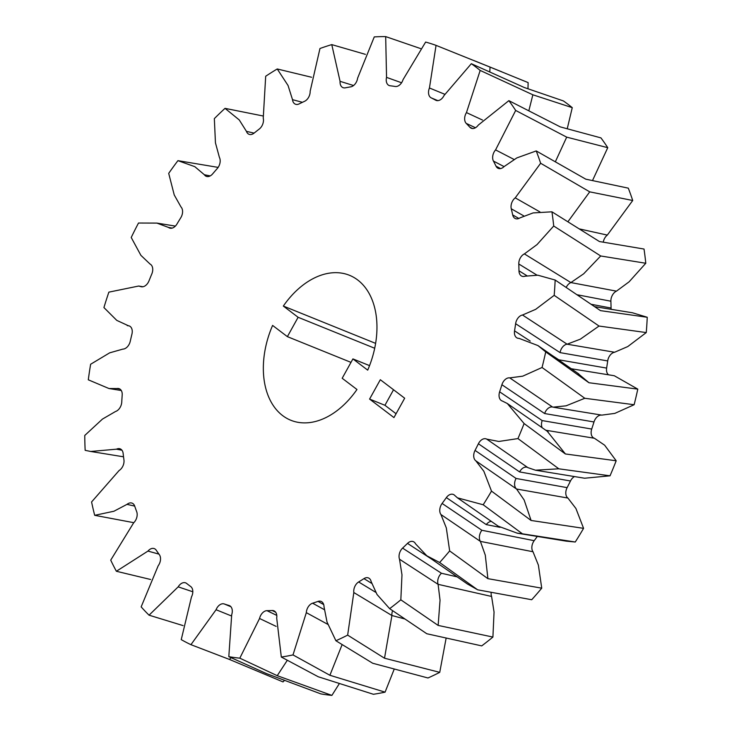 <?xml version="1.0" encoding="UTF-8"?>
<svg xmlns="http://www.w3.org/2000/svg" width="732" height="732" viewBox="0 0 732 732"><rect width="100%" height="100%" fill="white"/><g stroke="black" fill="none" stroke-linecap="round" stroke-linejoin="round"><path stroke-width="1.1" d="M272.597 325.42A78.187 52.503 -68 0 0 290.842 420.269A78.187 52.503 -68 0 0 356.969 389.497L342.183 378.27L352.916 358.909L367.702 370.136A78.187 52.503 -68 0 0 349.466 275.287A78.187 52.503 -68 0 0 283.33 306.058L298.116 317.285L287.383 336.647L272.597 325.42M127.011 504.357L134.697 506.105A8.345 5.609 -68 0 0 131.595 502.985A8.345 5.609 -68 0 0 127.011 504.357L113.927 511.247L94.693 515.319A323.928 217.523 -68 0 1 91.582 501.96L119.124 470.502A8.345 5.609 -68 0 0 123.946 459.934A273.667 183.769 -68 0 1 123.132 453.401A8.345 5.609 -68 0 0 119.554 448.679A8.345 5.609 -68 0 0 116.48 449.183L90.713 451.47L85.159 450.326A323.928 217.523 -68 0 1 84.756 435.467L102.462 419.079L115.464 411.53A8.345 5.609 -68 0 0 121.75 402.078A273.667 183.769 -68 0 1 122.198 395.033A8.345 5.609 -68 0 0 118.511 388.518A8.345 5.609 -68 0 0 116.919 388.546L108.949 388.518L88.297 379.807A323.928 217.523 -68 0 1 90.631 364.252L109.663 352.842L122.83 349.118A8.345 5.609 -68 0 0 130.25 341.295A273.667 183.769 -68 0 1 131.934 334.121A8.345 5.609 -68 0 0 128.512 325.74A8.345 5.609 -68 0 0 128.329 325.713L116.772 320.378L103.926 307.559A323.928 217.523 -68 0 1 108.867 292.141L138.659 286.038L140.837 286.633A8.345 5.609 -68 0 0 141.45 286.779A8.345 5.609 -68 0 0 148.989 280.859A273.667 183.769 -68 0 1 151.817 273.942A8.345 5.609 -68 0 0 150.069 264.069L140.892 255.331L131.22 237.488A323.928 217.523 -68 0 1 138.504 223.031L156.895 223.095L168.516 227.442A8.345 5.609 -68 0 0 170.217 228.21A8.345 5.609 -68 0 0 176.961 224.029A273.667 183.769 -68 0 1 180.777 217.743A8.345 5.609 -68 0 0 180.978 206.936L174.234 194.95L168.699 173.356A323.928 217.523 -68 0 1 177.922 160.656L194.794 166.649L204.365 174.747A8.345 5.609 -68 0 0 206.909 176.513A8.345 5.609 -68 0 0 212.646 173.877A273.667 183.769 -68 0 1 217.248 168.561A8.345 5.609 -68 0 0 219.399 157.389L215.446 142.813L214.339 118.621A323.928 217.523 -68 0 1 225.017 108.354L239.245 119.929L246.455 131.376A8.345 5.609 -68 0 0 249.548 134.459A8.345 5.609 -68 0 0 254.123 133.096A273.667 183.769 -68 0 1 259.274 129.033A8.345 5.609 -68 0 0 263.245 118.117L265.689 76.247A323.928 217.523 -68 0 1 277.236 68.973L288.051 85.498L292.516 99.671A8.345 5.609 -68 0 0 295.829 104.328A8.345 5.609 -68 0 0 299.168 103.889A273.667 183.769 -68 0 1 304.576 101.3A8.345 5.609 -68 0 0 310.158 91.226L319.966 48.513A323.928 217.523 -68 0 1 331.77 44.615L340.069 81.334A8.345 5.609 -68 0 0 343.262 87.739A8.345 5.609 -68 0 0 345.339 87.831A273.667 183.769 -68 0 1 350.72 86.852A8.345 5.609 -68 0 0 357.609 78.159L374.262 36.911A323.928 217.523 -68 0 1 385.682 36.6L386.551 77.372A8.345 5.609 -68 0 0 389.287 85.58A8.345 5.609 -68 0 0 390.156 85.781A273.667 183.769 -68 0 1 395.207 86.477A8.345 5.609 -68 0 0 403.048 79.632L425.631 42.063A323.928 217.523 -68 0 1 436.052 45.366L490.047 67.097L489.79 71.937M134.688 506.077A273.667 183.769 -68 0 0 136.71 511.741A8.345 5.609 -68 0 1 133.627 522.858L110.724 560.136A323.928 217.523 -68 0 0 116.379 571.271L150.618 579.488M436.052 45.366L429.446 87.986A8.345 5.609 -68 0 0 431.194 97.859A273.667 183.769 -68 0 1 435.659 100.183A8.345 5.609 -68 0 0 435.998 100.348A8.345 5.609 -68 0 0 444.013 95.553L471.326 63.702A323.928 217.523 -68 0 1 480.183 70.428L466.458 112.6A8.345 5.609 -68 0 0 466.247 123.415A273.667 183.769 -68 0 1 469.88 127.24A8.345 5.609 -68 0 0 471.115 128.164A8.345 5.609 -68 0 0 478.298 125.081L508.859 100.65A323.928 217.523 -68 0 1 515.676 110.45L495.573 149.895A8.345 5.609 -68 0 0 493.432 161.067A273.667 183.769 -68 0 1 496.031 166.182A8.345 5.609 -68 0 0 497.916 168.223A8.345 5.609 -68 0 0 504.055 166.612L516.856 157.902L536.227 150.929A323.928 217.523 -68 0 1 540.637 163.254L515.237 197.86A8.345 5.609 -68 0 0 511.265 208.776A273.667 183.769 -68 0 1 512.693 214.915A8.345 5.609 -68 0 0 514.962 218.374A8.345 5.609 -68 0 0 519.903 217.907L533.097 212.921L551.937 211.813A323.928 217.523 -68 0 1 553.712 226.014L537.041 244.58L524.387 253.903A8.345 5.609 -68 0 0 518.796 263.987A273.667 183.769 -68 0 1 518.979 270.813A8.345 5.609 -68 0 0 521.33 275.909A8.345 5.609 -68 0 0 524.981 276.202L537.864 275.205L555.158 280.027A323.928 217.523 -68 0 1 554.188 295.344L535.696 309.334L522.52 315.016A8.345 5.609 -68 0 0 515.621 323.709A273.667 183.769 -68 0 1 514.55 330.864A8.345 5.609 -68 0 0 516.682 337.736A8.345 5.609 -68 0 0 519.015 338.358L537.947 345.568L545.715 351.9A323.928 217.523 -68 0 1 542.055 367.491L522.73 376.166L509.747 377.886A8.345 5.609 -68 0 0 501.905 384.73A273.667 183.769 -68 0 1 499.636 391.821A8.345 5.609 -68 0 0 501.255 400.514A8.345 5.609 -68 0 0 502.335 401.026L507.313 403.506L524.103 423.544A323.928 217.523 -68 0 1 517.954 438.578L498.849 441.46L486.743 439.136A8.345 5.609 -68 0 0 478.399 443.757A273.667 183.769 -68 0 1 475.05 450.4A8.345 5.609 -68 0 0 475.827 460.821L483.843 471.252L491.501 491.108A323.928 217.523 -68 0 1 483.193 504.769L457.436 497.833L454.773 495.463A8.345 5.609 -68 0 0 454.06 494.841A8.345 5.609 -68 0 0 446.355 497.614A273.667 183.769 -68 0 1 442.11 503.451A8.345 5.609 -68 0 0 440.929 514.523L446.31 527.891L449.658 550.94A323.928 217.523 -68 0 1 439.639 562.505L426.802 555.771L415.538 543.821A8.345 5.609 -68 0 0 413.973 541.982A8.345 5.609 -68 0 0 407.504 543.391A273.667 183.769 -68 0 1 402.591 548.112A8.345 5.609 -68 0 0 399.516 559.23L401.978 574.821L400.834 599.819A323.928 217.523 -68 0 1 389.644 608.658L377.035 594.512L371.161 581.62A8.345 5.609 -68 0 0 368.992 578.225A8.345 5.609 -68 0 0 363.95 578.628A273.667 183.769 -68 0 1 358.634 581.967A8.345 5.609 -68 0 0 353.821 592.536L347.654 635.12A323.928 217.523 -68 0 1 335.906 640.747L327.03 622.054L324.029 606.801A8.345 5.609 -68 0 0 321.54 601.622A8.345 5.609 -68 0 0 318.027 601.411A273.667 183.769 -68 0 1 312.601 603.205A8.345 5.609 -68 0 0 306.324 612.657L293.001 654.92A323.928 217.523 -68 0 1 281.317 657.043L276.696 618.028A8.345 5.609 -68 0 0 274.161 610.918A8.345 5.609 -68 0 0 272.231 610.525A273.667 183.769 -68 0 1 266.979 610.671A8.345 5.609 -68 0 0 259.558 618.494L239.812 658.169A323.928 217.523 -68 0 1 228.814 656.659L231.705 614.679A8.345 5.609 -68 0 0 229.418 605.62A8.345 5.609 -68 0 0 229.006 605.474A273.667 183.769 -68 0 1 224.212 603.955A8.345 5.609 -68 0 0 216.068 609.738L190.942 644.682A323.928 217.523 -68 0 1 181.243 639.631L191.473 596.946A8.345 5.609 -68 0 0 190.704 586.533A273.667 183.769 -68 0 1 186.623 583.441A8.345 5.609 -68 0 0 185.507 582.818A8.345 5.609 -68 0 0 178.187 586.854L149.054 615.182A323.928 217.523 -68 0 1 141.157 606.874L158.185 565.781A8.345 5.609 -68 0 0 159.375 554.719A273.667 183.769 -68 0 1 156.236 550.208A8.345 5.609 -68 0 0 153.985 548.515A8.345 5.609 -68 0 0 147.956 551.086L116.379 571.271M380.32 379.716L369.587 399.077L393.944 417.579L404.677 398.208L380.32 379.716M375.708 342.86A78.187 52.503 -68 0 0 375.406 343.29L283.33 306.058M356.768 389.342A78.187 52.503 -68 0 0 356.676 389.927M385.682 36.6L420.571 48.568M331.77 44.615L365.405 54.351M527.982 88.764L528.129 82.597L490.056 67.097M567.245 128.74L572.259 107.659A323.928 217.523 -68 0 0 563.402 100.934L524.332 87.529L471.326 63.702M480.183 70.428L532.878 94.803L572.259 107.659M611.174 309.325A8.345 5.609 -68 0 1 611.064 308.053A273.667 183.769 -68 0 0 610.881 301.218A8.345 5.609 -68 0 1 616.463 291.144L629.117 281.811L645.789 263.255L600.725 255.98L553.712 226.014M645.789 263.255A323.928 217.523 -68 0 0 644.023 249.045L599.417 241.533L551.937 211.813M608.53 374.802A8.345 5.609 -68 0 1 606.627 368.095A273.667 183.769 -68 0 0 607.697 360.94A8.345 5.609 -68 0 1 614.596 352.248L627.772 346.565L646.264 332.575A323.928 217.523 -68 0 0 647.244 317.267L600.487 310.633L555.158 280.027M554.188 295.344L599.051 326.051L646.264 332.575M592.499 180.566L607.761 147.681A323.928 217.523 -68 0 0 600.945 137.891L560.282 126.892L508.859 100.65M515.676 110.45L566.714 137.149L607.761 147.681M603.26 242.173A8.345 5.609 -68 0 1 607.322 235.091L632.713 200.495A323.928 217.523 -68 0 0 628.303 188.161L585.765 179.166L536.227 150.929M540.637 163.254L589.745 191.857L632.713 200.495M446.145 638.066L439.74 672.351A323.928 217.523 -68 0 1 427.982 677.978L372.707 663.256L335.906 640.747M439.74 672.351L384.492 658.205L347.654 635.12M491.209 592.325A8.345 5.609 -68 0 0 491.593 596.461L494.054 612.062L492.911 637.06A323.928 217.523 -68 0 1 481.72 645.889L426.793 633.738L389.644 608.658M492.911 637.06L438.12 625.412L400.834 599.819M339.383 683.542L331.889 695.4A323.928 217.523 -68 0 1 320.9 693.899L266.402 673.559L228.814 656.659M331.889 695.4L277.218 675.673L239.812 658.169M281.317 657.043L318.264 676.771L373.393 694.275A323.928 217.523 -68 0 0 385.078 692.152L329.876 675.261L293.001 654.92M537.288 536.446A273.667 183.769 -68 0 1 534.186 540.692A8.345 5.609 -68 0 0 533.006 551.754L538.386 565.122L541.735 588.171A323.928 217.523 -68 0 1 531.716 599.737L477.621 589.8L439.639 562.505M541.735 588.171L487.878 578.655L449.658 550.94M517.167 533.171L566.358 541.168L575.27 542.009L522.438 533.82L483.193 504.769M575.27 542.009A323.928 217.523 -68 0 0 583.578 528.339L531.066 520.461L491.501 491.108M527.992 467.666L535.458 470.2L584.603 478.225L610.031 475.818L558.827 468.819L517.954 438.578M610.031 475.818A323.928 217.523 -68 0 0 616.179 460.776L565.369 453.959L524.103 423.544M616.179 460.776L604.632 445.184L594.411 438.258A8.345 5.609 -68 0 1 591.712 429.053A273.667 183.769 -68 0 0 593.991 421.961A8.345 5.609 -68 0 1 601.823 415.117L614.807 413.397L634.132 404.723A323.928 217.523 -68 0 0 637.792 389.131L588.931 382.735L545.715 351.9M542.055 367.491L584.831 398.29L634.132 404.723M149.054 615.182L183.101 625.613M94.693 515.319L133.81 522.685M225.017 108.354L262.761 115.921M277.236 68.973L311.585 77.263M177.922 160.656L218.154 167.39M284.51 680.376L283.028 681.913L229.354 659.404L190.942 644.682M594.576 306.626L632.549 312.793L647.244 317.267M571.299 368.745L614.304 375.745L637.792 389.131M574.474 476.578A8.345 5.609 -68 0 0 570.475 480.997L519.583 471.92A8.345 5.609 -68 0 1 526.619 467.144L527.086 467.254M583.578 528.339L575.919 508.484L567.904 498.053A8.345 5.609 -68 0 1 567.126 487.64A273.667 183.769 -68 0 0 570.475 480.997M394.246 669.048L385.078 692.152M547.216 431.23L565.379 453.922M591.712 429.053L542.174 420.58A8.345 5.609 -68 0 0 542.183 427.744M593.991 421.961L544.635 413.543A8.345 5.609 -68 0 1 552.404 406.983L553.099 407.129M553.2 407.148L566.056 405.83L584.795 398.281M501.905 384.73L544.635 413.543M499.636 391.821L542.174 420.58M567.126 487.64L516.069 478.454A8.345 5.609 -68 0 0 516.527 488.985L524.13 499.956L531.084 520.434M527.699 467.501A8.345 5.609 -68 0 0 526.619 467.144M535.458 470.2L558.791 468.8M478.399 443.757L519.583 471.911M475.05 450.4L516.069 478.444M534.186 540.692L481.885 530.27A8.345 5.609 -68 0 0 480.393 541.369L485.298 555.167L487.896 578.637M500.084 527.342L486.258 524.606A8.345 5.609 -68 0 1 491.337 521.394M498.336 526.216L517.176 533.143L522.392 533.784M446.355 497.614L486.258 524.597M442.11 503.451L481.885 530.27M441.469 573.257A8.345 5.609 -68 0 0 438.093 584.31L440.042 600.203L438.148 625.393M457.143 576.853L441.46 573.266L402.591 548.112M467.73 584.173L477.484 589.708M407.504 543.391L431.77 559.221M287.31 660.282L277.245 675.673M272.231 610.525L275.662 612.217M266.979 610.671L276.788 615.411M231.12 657.711L229.381 659.413M224.212 603.955L230.9 606.727M392.599 610.662A8.345 5.609 -68 0 0 391.922 615.511L384.52 658.196M363.95 578.628L371.536 583.276M358.634 581.967L375.635 592.27M342.128 644.59L329.903 675.261M318.027 601.411L323.709 604.577M312.601 603.205L324.148 609.555M567.904 221.759L589.708 191.875M511.265 208.776L523.673 215.839M512.693 214.915L518.869 218.465M555.35 161.772L566.696 137.14M493.432 161.067L504.074 166.603M496.031 166.182L500.587 168.58M577.301 372.917L588.94 382.699M606.627 368.095L558.791 359.796A8.345 5.609 -68 0 0 558.754 360.034M607.697 360.94L560.072 352.623A8.345 5.609 -68 0 1 567.117 344.186M567.163 344.186L580.339 339.163L599.014 326.051M515.621 323.709L560.072 352.623M514.55 330.864L530.224 341.094M552.102 355.413L558.791 359.796M611.064 308.053L591.108 304.274M610.881 301.218L576.972 294.722M616.463 291.144L570.887 282.57A8.345 5.609 -68 0 0 566.193 287.447M524.387 253.903L570.887 282.57L583.66 273.814L600.688 255.99M518.796 263.987L536.94 275.122M518.979 270.813L526.775 275.635M528.833 110.788L532.859 94.803M466.247 123.415L475.48 127.743M469.88 127.24L472.598 128.53M431.194 97.859L437.864 100.641M369.55 365.625L352.916 358.909M350.994 362.377L287.383 336.647M374.702 348.258L298.116 317.285M393.542 389.753L384.931 405.29L369.587 399.077M384.931 405.29L396.067 413.745M178.187 586.854L192.818 591.776M168.516 227.442L172.203 228.091M204.365 174.747L210.212 175.9M292.516 99.671L302.426 102.306M246.455 131.376L254.095 133.114M116.919 388.546L119.911 389.058M116.48 449.183L121.979 450.244M140.837 286.633L142.09 286.834M147.956 551.086L158.954 554.124M594.411 438.258L545.77 430.233M601.823 415.117L553.712 407.285M509.747 377.886L552.587 407.047M567.904 498.053L516.518 489.013L475.827 460.821M486.743 439.136L527.973 467.693M533.006 551.754L480.375 541.387L440.929 514.523M491.593 596.461L438.075 584.328L399.516 559.23M259.558 618.494L276.138 626.391M216.068 609.738L231.303 615.896M404.86 618.979L391.904 615.521L353.821 592.536M306.324 612.657L327.854 624.387M607.322 235.091L579.287 228.887M515.237 197.86L539.923 211.905M495.573 149.895L514.001 159.43M614.596 352.248L567.154 344.214L522.52 315.016M466.458 112.6L482.479 120.03M429.446 87.986L444.663 94.227M340.069 81.334L353.565 85.525M386.551 77.372L401.566 82.762M473.476 60.372L501.768 71.809M156.895 223.095L175.387 226.096M121.302 390.522L108.949 388.518M123.534 456.805L90.713 451.47M129.107 325.886L127.194 325.575M138.659 286.038L143.015 286.743M548.158 431.889L507.313 403.506M457.436 497.833L498.318 526.244M426.802 555.771L467.702 584.191M578.774 373.942L537.947 345.568"/></g></svg>
